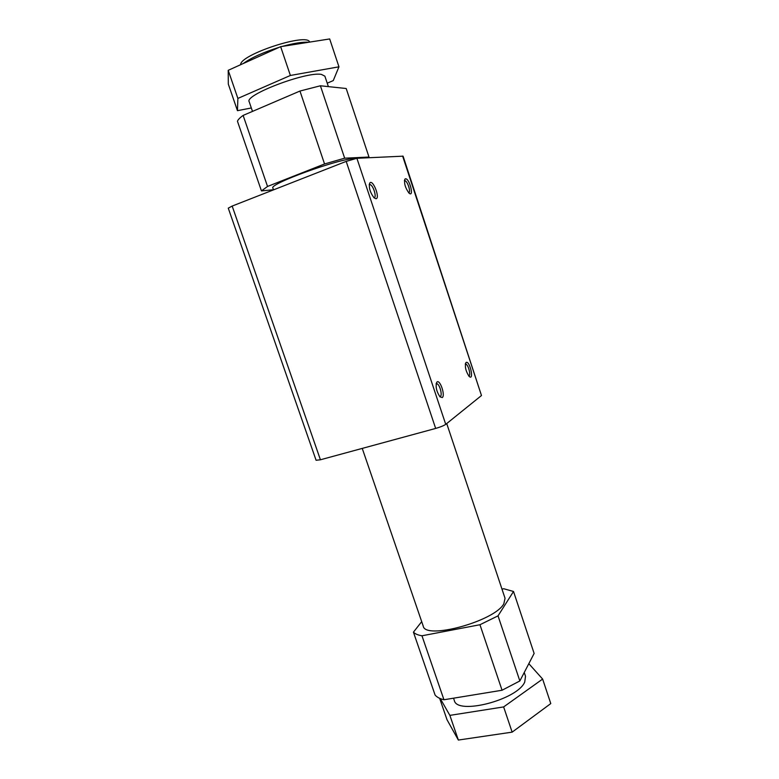 <?xml version="1.0" encoding="UTF-8"?>
<svg xmlns="http://www.w3.org/2000/svg" width="779" height="779" viewBox="0 0 779 779"><rect width="100%" height="100%" fill="white"/><g stroke="black" fill="none" stroke-linecap="round" stroke-linejoin="round"><path stroke-width="1.17" d="M481.48 395.528L445.734 424.351C443.767 425.694 440.408 427.058 435.665 428.431L320.422 459.776L316.089 460.272L228.266 208.149L232.171 206.065L346.188 161.389L356.899 158.293L403.084 156.17L481.48 395.528L402.626 156.073M466.076 362.459C469.854 360.171 474.479 381.593 469.055 376.315C465.638 370.999 464.625 366.393 466.017 362.498L466.076 362.459M442.248 397.563C445.588 395.586 440.018 379.159 436.97 382.002C435.266 386.121 436.269 391.068 439.979 396.832L442.248 397.563M375.975 198.752C380.366 198.392 373.141 179.355 369.908 182.812C368.516 187.116 369.889 192.111 374.037 197.808L375.975 198.752M405.508 178.79C409.657 178.342 414.457 198.197 408.946 193.026C405.177 187.749 403.863 183.084 405.012 179.024L405.508 178.79M404.428 180.777L404.953 180.718C407.621 181.098 411.195 192.559 408.712 192.793M374.056 197.739C377.075 197.652 373.238 185.09 370.044 184.604L369.217 184.759M439.814 396.647L440.339 396.482C442.638 395.226 439.677 384.251 436.912 383.735L436.133 383.833M465.326 364.153L465.823 364.134C468.403 364.601 471.217 375.916 468.773 376.004M273.507 189.862L272.913 188.109C268.239 184.195 339.362 158.4 355.058 158.429L355.964 158.41M273.458 189.725L261.452 190.923L267.538 186.454L324.551 163.97L344.659 158.186L368.993 157.046L368.165 157.748M368.993 157.046L346.188 88.504L320.393 85.778L299.954 91.046L243.126 115.419C239.913 117.736 238.023 119.674 237.449 121.232L261.452 190.923M252.493 111.397L249.202 101.767C244.051 95.067 306.303 71.347 321.406 74.404L324.872 76.157L328.368 86.615M362.245 448.402L423.192 625.995C424.935 640.231 494.694 621.253 503.838 603.774L505.045 598.291L446.727 423.552M308.805 42.232C302.612 41.842 293.771 43.234 282.28 46.399M279.281 47.276C263.419 52.242 251.383 57.675 243.184 63.566M440.281 698.588L449.873 715.375L458.354 740.05L447.01 719.718L439.648 698.315M309.584 42.105C307.812 32.397 239.757 54.676 240.633 64.715M251.325 107.969L237.459 110.676L237.877 98.427L290.382 75.466L338.953 66.819L333.256 80.597L327.219 83.178M237.459 110.676L228.305 84.093L228.218 70.314L280.654 46.662L329.683 38.95L338.953 66.819M280.654 46.662L290.382 75.466M228.218 70.314L237.877 98.427M421.702 621.642L413.435 632.168C415.09 633.902 417.933 635.109 421.965 635.791L479.952 624.729L498.024 615.858L513.517 591.475L503.74 588.739L501.978 589.099M513.517 591.475L534.131 653.454L519.846 680.963L498.024 615.858M479.952 624.729L502.056 690.243L519.846 680.963M421.965 635.791L443.952 699.756L502.056 690.243M413.435 632.168L435.091 695.053C436.873 697.166 439.823 698.734 443.952 699.756M458.354 740.05L512.144 732.143L550.782 703.573L542.632 679.064L528.824 663.679M512.144 732.143L503.633 706.923L542.632 679.064M449.873 715.375L503.633 706.923M453.544 698.188L454.284 700.36C456.815 715.424 517.48 699.873 524.734 682.024L525.513 676.25L524.248 672.481M498.784 734.11L484.421 736.223M267.538 186.454L243.126 115.419M324.551 163.97L299.954 91.046M344.659 158.186L320.393 85.778M320.422 459.776L232.171 206.065M435.665 428.431L346.188 161.389M445.734 424.351L356.899 158.293M404.467 180.397L405.012 179.024M404.418 180.923L404.953 180.718M370.044 184.604L369.207 184.925M369.236 184.594L369.908 182.812M436.912 383.735L436.113 383.969M436.152 383.687L436.97 382.002M465.384 363.803L466.017 362.498M465.306 364.28L465.823 364.134"/></g></svg>
